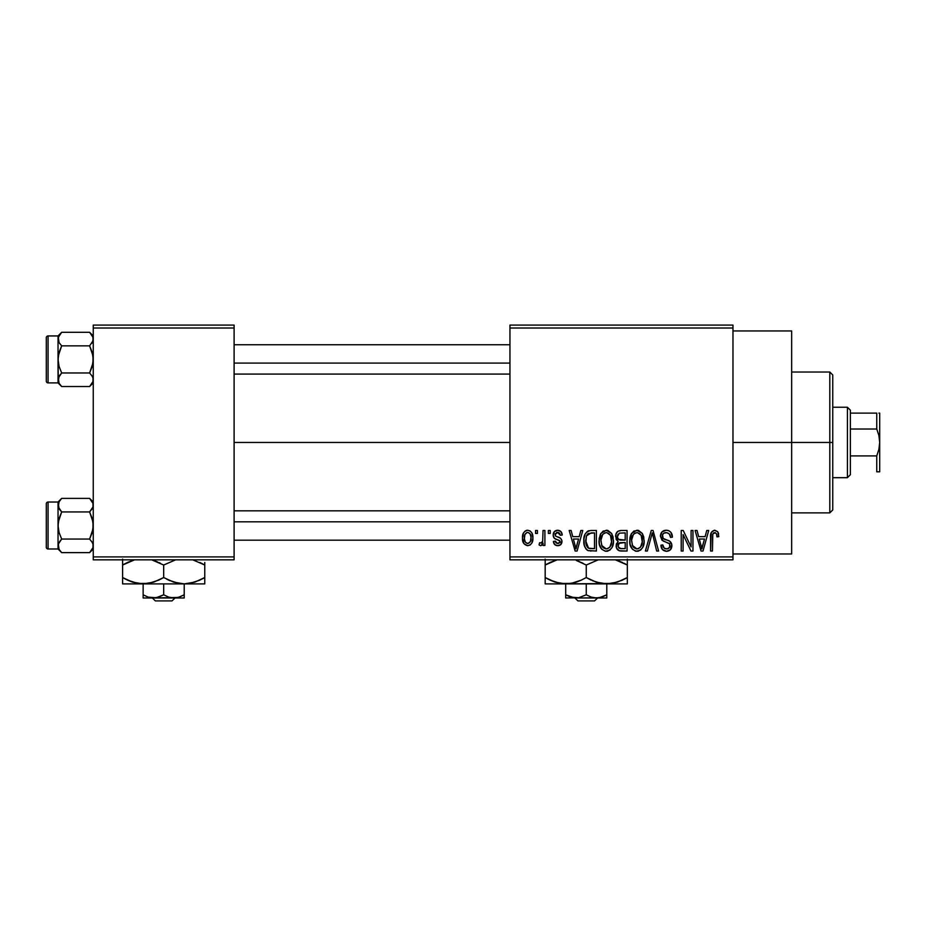 <?xml version="1.0" encoding="UTF-8"?>
<svg xmlns="http://www.w3.org/2000/svg" width="926" height="926" viewBox="0 0 926 926"><rect width="100%" height="100%" fill="white"/><g stroke="black" fill="none" stroke-linecap="round" stroke-linejoin="round"><path stroke-width="1.39" d="M732.975 442.454L791.661 442.454L791.661 330.952L791.661 442.454L732.975 442.454M234.104 442.454L509.948 442.454L234.104 442.454M509.948 325.084L732.975 325.084L509.948 325.084L509.948 328.012L732.975 328.012L732.975 556.908L509.948 556.908L509.948 325.084M509.948 559.836L732.975 559.836L732.975 325.084L732.975 328.012L509.948 328.012L509.948 556.908L732.975 556.908L732.975 559.836L509.948 559.836L509.948 556.908L509.948 559.836M535.564 530.494L535.564 533.434L537.427 533.434L537.427 530.494L535.564 530.494L535.564 533.434L537.427 533.434L537.427 530.494L535.564 530.494M548.366 530.494L548.366 533.434L550.229 533.434L550.229 530.494L548.366 530.494L548.366 533.434L550.229 533.434L550.229 530.494L548.366 530.494M580.822 530.494L579.213 536.629L572.743 536.629L571.134 530.494L569.177 530.494L575.139 551.039L577.095 551.039L582.778 530.494L580.822 530.494L579.213 536.629L572.743 536.629L571.134 530.494L569.177 530.494L575.139 551.039L577.095 551.039L582.778 530.494L580.822 530.494M611.623 533.445L607.873 530.436L603.162 531.073L600.43 534.198L599.145 538.816L599.388 544.28L601.75 549.268L605.361 551.236L609.655 550.241L612.017 547.532L613.394 542.3L613.047 536.837L611.623 533.445L606.252 530.228L600.905 533.364L599.053 540.749C598.728 546.444 601.124 549.963 606.241 551.306C611.461 549.917 613.869 546.317 613.463 540.495L611.623 533.445M642.297 533.445L638.558 530.436L633.847 531.073L631.104 534.198L629.83 538.816L630.062 544.28L632.435 549.268L636.035 551.236L640.329 550.241L642.69 547.532L644.068 542.3L643.72 536.837L642.297 533.445L636.938 530.228L631.59 533.364L629.738 540.749C629.414 546.444 631.81 549.963 636.926 551.306C642.135 549.917 644.542 546.317 644.137 540.495L642.297 533.445M666.234 530.228L661.997 531.883L660.412 536.189L662.009 540.24L669.718 543.979L669.544 547.428L667.195 548.863L664.231 548.227L662.808 544.905L660.944 545.171L662.403 549.523L666.57 551.306L670.482 549.697L671.813 544.65L669.764 541.224L663.143 538.411L662.53 534.719L663.954 533.098L666.975 532.716L669.348 534.036L670.551 537.427L672.415 537.161L670.841 532.276L668.78 530.714L666.234 530.228C662.565 530.482 660.62 532.462 660.412 536.189L663.247 541.073L669.429 543.516L670.019 545.599C669.857 547.752 668.688 548.852 666.512 548.898C664.127 548.713 662.9 547.37 662.808 544.905L660.944 545.171C661.071 548.898 662.947 550.947 666.57 551.306C669.973 551.016 671.744 549.141 671.882 545.68C671.697 542.578 670.042 540.691 666.928 540.032C664.312 539.754 662.761 538.457 662.275 536.142C662.472 533.851 663.734 532.682 666.06 532.624C668.896 532.925 670.389 534.522 670.551 537.427L672.415 537.161C672.334 532.971 670.274 530.667 666.234 530.228M706.735 530.494L705.126 536.629L698.667 536.629L697.047 530.494L695.09 530.494L701.051 551.039L703.019 551.039L708.703 530.494L706.735 530.494L705.126 536.629L698.667 536.629L697.047 530.494L695.09 530.494L701.051 551.039L703.019 551.039L708.703 530.494L706.735 530.494M717.719 531.674L714.224 530.262L711.226 532.6L710.566 551.039L712.43 551.039L712.812 533.862L715.37 532.739L716.504 533.92L716.967 536.895L718.831 536.629L717.719 531.674L714.791 530.228C711.515 531.061 710.103 533.353 710.566 537.092L710.566 551.039L712.43 551.039L712.696 534.175L714.71 532.624C716.481 533.307 717.233 534.73 716.967 536.895L718.831 536.629L717.719 531.674M691.097 530.494L691.097 546.93L683.226 530.494L681.223 530.494L681.223 551.039L683.087 551.039L683.087 534.568L690.97 551.039L692.961 551.039L692.961 530.494L691.097 530.494L691.097 546.93L683.226 530.494L681.223 530.494L681.223 551.039L683.087 551.039L683.087 534.568L690.97 551.039L692.961 551.039L692.961 530.494L691.097 530.494M651.256 530.494L645.387 551.039L647.343 551.039L652.274 532.89L656.673 551.039L658.606 551.039L653.073 530.494L651.256 530.494L645.387 551.039L647.343 551.039L652.274 532.89L656.673 551.039L658.606 551.039L653.073 530.494L651.256 530.494M621.277 530.494L617.862 531.293L615.906 534.186L616.137 539.441L618.14 541.56L616.392 544.037L616.461 547.903L619.228 550.773L627.064 551.039L627.064 530.494L621.277 530.494C617.526 530.656 615.628 532.67 615.593 536.524L618.14 541.56L616.126 545.865C616.299 549.176 618.001 550.901 621.265 551.039L627.064 551.039L627.064 530.494L621.277 530.494M590.915 530.494L587.489 531.281L585.197 533.955L583.912 539.094L584.318 545.298L585.973 548.956L587.871 550.519L596.39 551.039L596.39 530.494L590.915 530.494C585.718 531.57 583.357 535.031 583.843 540.877C583.484 545.101 584.931 548.366 588.195 550.657L596.39 551.039L596.39 530.494L590.915 530.494M557.683 530.228L554.338 531.605L553.169 535.054L554.257 538.237L559.964 541.05L559.906 542.567L558.123 543.55L555.97 542.902L555.299 541.166L553.435 541.432L554.662 544.534L557.765 545.703L560.832 544.534L561.897 540.553L560.589 538.295L555.519 536.038L555.206 533.735L558.123 532.404L559.593 533.202L560.369 535.297L562.244 535.031L560.959 531.617L557.683 530.228C554.767 530.471 553.262 532.08 553.169 535.054C553.285 537.659 554.686 539.198 557.371 539.661L559.501 540.506L560.103 541.745L557.695 543.562L555.299 541.166L553.435 541.432C553.667 544.118 555.114 545.541 557.765 545.703C560.427 545.541 561.839 544.129 561.978 541.444C561.642 538.851 560.103 537.323 557.359 536.86L555.519 536.038L555.033 534.684L557.556 532.357L560.369 535.297L562.244 535.031C562.001 532.103 560.485 530.505 557.683 530.228M543.03 530.494L542.682 541.293L541.467 542.914L539.569 542.763L539.036 544.905L540.553 545.68L541.999 545.101L543.03 543.053L543.03 545.437L544.905 545.437L544.905 530.494L543.03 530.494L542.682 541.293L540.911 543.03L539.569 542.763L539.036 544.905L540.807 545.703L543.03 543.053L543.03 545.437L544.905 545.437L544.905 530.494L543.03 530.494M527.693 530.228L525.192 530.98L523.468 532.959L522.495 538.122L523.896 543.631L527.693 545.703L530.158 544.974L531.883 543.03L532.89 537.96L531.871 532.901L530.147 530.968L527.693 530.228C523.861 531.2 522.125 533.839 522.495 538.122C522.218 542.254 523.954 544.777 527.693 545.703C531.478 544.754 533.214 542.173 532.89 537.96C533.202 533.758 531.466 531.188 527.693 530.228M93.248 559.836L234.104 559.836L234.104 556.908L93.248 556.908L93.248 328.012L234.104 328.012L234.104 556.908L234.104 325.084L93.248 325.084L234.104 325.084L234.104 328.012L93.248 328.012L93.248 325.084L93.248 556.908L234.104 556.908L234.104 559.836L93.248 559.836L93.248 556.908L93.248 559.836M791.661 553.968L791.661 442.454L791.661 553.968L732.975 553.968M718.622 534.07L718.298 532.832M710.589 535.946L710.578 536.524M713.448 533.063L714.039 532.728M716.874 535.552L716.932 536.223M702.753 545.009L701.896 548.898L699.304 539.036L704.501 539.036L701.896 548.898L699.304 539.036L704.501 539.036L702.498 545.97M668.78 530.714L667.53 530.343M663.93 530.598L661.997 531.883M667.854 548.724L667.195 548.863M665.007 548.655L664.231 548.227M671.813 544.65L671.57 543.655M662.298 536.559L662.298 535.784M669.348 534.036L670.227 535.622M670.436 536.524L670.551 537.427M638.558 530.436L637.759 530.274M630.479 535.679L629.946 537.867M635.167 551.039L636.035 551.236M637.829 551.236L638.708 551.039M640.329 550.241L641.035 549.674M636.532 548.875L634.125 547.879L632.701 546.143L631.601 540.807C631.266 536.42 633.048 533.7 636.949 532.624C640.757 533.631 642.528 536.235 642.274 540.46C642.702 544.986 640.908 547.798 636.914 548.898L632.389 545.449L631.613 540.124L633.396 534.371L634.97 533.087L637.609 532.67L641.162 535.355L642.227 541.86L640.549 547.116L638.292 548.701L636.162 548.84M617.862 531.293L616.994 532.091M616.612 543.469L616.241 544.638M616.461 547.903L616.901 548.829M617.549 535.494L619.309 533.156L625.2 532.89L625.2 540.101L621.508 540.101C618.962 540.217 617.607 539.013 617.457 536.513L619.309 533.156L625.2 532.89L625.2 540.101L618.556 539.337L617.515 537.288L617.85 534.522M620.848 548.597L618.232 546.977L618.626 543.423L625.2 542.497L625.2 548.632L621.948 548.632C619.506 548.91 618.186 547.868 618.001 545.53L619.737 542.694L625.2 542.497L625.2 548.632L620.478 548.562M618.07 544.638L618.371 543.793M607.873 530.436L606.669 530.239M599.272 537.867L599.145 538.816M600.569 547.613L601.113 548.481M607.143 551.236L608.035 551.039M609.655 550.241L610.361 549.674M605.859 548.875L603.451 547.879L602.027 546.143L600.916 540.807C600.58 536.42 602.363 533.7 606.275 532.624C610.072 533.631 611.843 536.235 611.588 540.46C612.017 544.986 610.234 547.798 606.229 548.898L601.715 545.449L600.939 540.124L602.722 534.371L604.921 532.832L606.924 532.67L610.489 535.355L611.554 541.86L609.875 547.116L607.618 548.701L605.477 548.84M589.144 530.667L588.288 530.911M583.866 539.985L583.855 541.583M586.968 549.963L587.871 550.519M590.51 551.028L591.147 551.039M585.811 542.96L586.459 535.888L591.158 532.89L594.515 532.89L594.515 548.632L588.554 548.227L585.718 540.911L586.459 535.888L588.23 533.503L594.515 532.89L594.515 548.632L589.862 548.562L587.709 547.636L586.193 544.986L585.718 540.911M576.84 545.009L575.984 548.898L573.379 539.036L578.576 539.036L575.984 548.898L573.379 539.036L578.576 539.036L576.585 545.97M556.561 539.372L557.371 539.661M557.765 545.703L558.61 545.634M559.836 537.832L559.026 537.462M555.056 534.36L555.206 533.735M556.595 532.485L557.556 532.357M540.911 543.03L542.567 541.675M527.033 530.274L526.385 530.413M526.767 532.519L527.646 532.357C530.181 533.179 531.316 535.043 531.026 537.971C531.316 540.842 530.216 542.705 527.739 543.562C525.204 542.763 524.07 540.9 524.359 537.971C524.081 535.101 525.169 533.226 527.646 532.357L529.961 533.619L531.003 537.057L530.436 541.502L527.97 543.55L525.424 542.323L524.382 538.886L524.949 534.441L527.195 532.404M702.07 547.914L701.896 548.898M701.132 545.727L700.843 544.673M633.569 547.37L633.095 546.78M602.895 547.37L602.421 546.78M585.73 540.275L585.753 539.638M587.142 534.545L588.23 533.503M576.342 546.942L576.146 547.914M575.984 548.898L575.706 547.683M829.812 442.454L829.812 512.888L829.812 442.454L791.661 442.454L829.812 442.454L829.812 372.032L829.812 442.454L832.752 442.454L829.812 442.454M832.752 509.948L832.752 442.454L832.752 509.948L829.812 512.888L791.661 512.888M832.752 374.961L832.752 442.454L832.752 374.961L829.812 372.032L791.661 372.032M92.982 381.535L89.614 386.524L92.982 381.535L92.994 377.993L92.994 381.5L92.994 377.993L91.824 375.586L92.982 377.97M58.037 382.889L61.672 386.524L59.056 383.237L61.672 386.524L89.614 386.524L93.248 382.889L89.614 386.524L61.672 386.524L59.056 383.248L58.303 377.993L61.672 372.97L59.056 366.383L58.037 359.415L59.056 352.436L61.672 345.849L59.056 342.574L58.037 339.078L59.044 342.562L58.303 337.307L61.672 332.295L59.056 335.571L61.672 332.295L59.056 335.571L58.037 339.078L58.037 382.889L48.059 382.889A1.759 1.759 0 0 1 46.3 381.13L46.3 337.701A1.759 1.759 0 0 1 48.059 335.941L58.037 335.941L48.059 335.941L48.059 382.889L58.037 382.889L58.037 378.931M58.037 339.888L58.037 335.93L61.672 332.295L89.614 332.295L61.672 332.295L58.037 335.93L58.037 354.832M91.824 343.233L92.982 340.849L89.614 345.849L61.672 345.849L89.614 345.849L92.241 352.436L93.248 359.415L92.241 366.395L89.614 372.97L61.672 372.97L89.614 372.97L92.23 376.245L89.614 372.97L92.982 362.957L92.994 355.873L89.614 345.849L92.982 340.861M60.63 374.081L58.303 377.982L61.672 372.97L59.056 366.383L58.037 359.415L58.303 381.5L59.056 376.257L58.303 377.97L60.63 374.081L59.056 376.245M58.037 363.987L58.303 355.873L61.672 345.849L59.067 342.585M92.565 336.219L93.248 339.078L92.241 342.562M93.248 335.93L89.614 332.295L92.982 337.295L92.994 340.826L92.982 337.307M89.614 386.524L92.565 382.612M46.3 381.13A1.759 1.759 0 0 0 48.059 382.889L48.059 335.941A1.759 1.759 0 0 0 46.3 337.701L46.3 380.713M58.72 382.612L58.303 377.993M58.303 337.319L59.056 342.562L58.303 340.861M89.614 332.295L92.241 335.594L89.614 332.295M234.104 363.085L509.948 363.085L234.104 363.085M509.948 521.824L234.104 521.824L509.948 521.824M847.417 407.243L850.357 410.183L850.357 413.112L850.357 410.183L847.417 407.243L832.752 407.243L847.417 407.243L847.417 477.677L832.752 477.677L847.417 477.677L847.417 407.243M850.357 474.737L847.417 477.677L850.357 474.737L850.357 471.809L850.357 474.737M850.357 429.016L850.357 455.905L850.357 413.112L850.357 429.016L876.76 429.016L878.913 435.602L879.7 442.454L878.901 449.33L876.76 455.905L850.357 455.905L850.357 471.809L850.357 455.905L876.76 455.905L876.76 471.809L879.7 471.809L876.76 471.809L876.76 455.905L878.901 449.33L879.7 442.454L879.7 471.809L878.901 471.809L879.7 471.809L879.7 413.112L878.901 413.112L879.7 413.112L879.7 442.454L878.913 435.602L876.76 429.016L876.76 413.112L850.357 413.112L876.76 413.112L876.76 429.016L850.357 429.016M876.76 471.809L878.913 471.809M878.913 413.112L879.492 413.112M61.672 332.295L59.056 335.571M58.72 336.219L59.044 335.594M58.037 339.078L59.044 342.562M92.982 547.625L89.614 552.625L92.982 547.625L92.994 544.083L92.994 547.59L92.994 544.083L91.824 541.687L92.982 544.06M58.037 505.99L58.037 502.019L48.059 502.031L48.059 548.979L58.037 548.979L61.672 552.625L59.056 549.326L61.672 552.625L89.614 552.625L93.248 548.991L89.614 552.625L61.672 552.625L59.056 549.338L58.303 544.083L61.672 539.059L59.056 532.473L58.037 525.505L59.056 518.525L61.672 511.951L58.303 506.95L59.044 508.652L58.037 505.168L58.303 506.927L59.056 501.684L58.037 505.168L58.037 548.991L48.059 548.979A1.759 1.759 0 0 1 46.3 547.22L46.3 503.79A1.759 1.759 0 0 1 48.059 502.031L58.037 502.031L61.672 498.385L59.056 501.672L61.672 498.385L59.056 501.672L61.672 498.385L89.614 498.385L61.672 498.385L58.037 502.019L58.037 520.921M91.824 509.323L92.982 506.939L89.614 511.951L61.672 511.951L89.614 511.951L92.241 518.537L93.248 525.505L92.241 532.485L89.614 539.059L61.672 539.059L89.614 539.059L92.23 542.335L89.614 539.059L92.982 529.047L92.994 521.975L89.614 511.951L92.23 508.675M60.63 540.182L58.303 544.071L61.672 539.059L59.056 532.473L58.037 525.505L58.037 545.02M60.63 510.828L59.056 508.675L60.63 510.828M93.248 502.019L89.614 498.385L92.982 503.385L92.994 506.927M89.614 552.625L92.565 548.701M58.037 530.089L58.303 521.963L61.672 511.951L58.303 506.95L59.044 508.652L58.303 503.42M46.3 547.22A1.759 1.759 0 0 0 48.059 548.979L48.059 502.031A1.759 1.759 0 0 0 46.3 503.79L46.3 546.803M58.037 545.738L58.037 548.991M58.72 548.701L58.037 545.842L59.056 542.358M92.565 502.309L89.614 498.385L92.982 503.397M58.037 545.842L58.303 544.083M61.672 498.385L58.72 502.309M58.037 505.168L58.303 506.927M597.617 597.988L594.55 600.916L577.951 600.916L574.884 597.988L577.951 600.916L594.55 600.916L597.617 597.988M606.796 597.756L606.796 583.901L606.796 594.805L601.831 597.096L596.518 597.988L591.251 597.108L586.251 594.805L586.251 583.901L586.251 594.805L578.681 597.756L570.705 597.108L565.705 594.805L565.705 583.901L565.705 597.756M565.705 597.096L565.705 594.805L574.514 597.918M597.988 597.918L599.203 597.756L597.988 597.918M625.212 578.727L627.33 577.546L627.33 565.022L615.362 559.836L627.33 565.022L627.33 583.901L627.33 582.13L627.33 583.901L545.171 583.901L565.705 583.901L555.16 582.13L545.171 577.546L545.171 565.022L557.139 559.836L550.461 562.279M627.33 580.093L627.33 577.546L617.399 582.118L606.796 583.901L596.24 582.13L586.251 577.546L586.251 565.022L598.231 559.836L586.251 565.022L586.251 577.546L581.354 580.104L571.111 583.426L565.705 583.901L571.064 583.438L560.392 583.449L550.067 580.104L555.091 582.118L545.171 577.546L545.171 583.438L545.171 577.546L549.766 579.965M576.261 560.438L586.251 565.022M545.171 559.119L545.171 577.546L548.435 579.317M557.406 582.801L560.346 583.438M573.842 582.848L565.705 583.901L612.109 583.449L601.472 583.449L592.466 580.695M580.961 580.289L576.319 582.118M586.251 577.546L591.147 580.104L586.251 577.546L581.019 580.266M598.485 582.801L601.437 583.438M622.04 580.289L612.19 583.426L606.796 583.901L627.33 583.901M622.735 562.603L617.376 560.45L627.33 565.022L627.33 559.13L627.33 565.022L624.055 563.251M622.064 580.278L627.33 577.592M598.532 582.813L606.796 583.901M589.434 579.271L591.147 580.104M574.259 582.732L576.261 582.13M557.487 582.824L565.705 583.901M545.171 577.546L545.171 580.104M576.319 560.45L580.035 561.874M583.067 563.297L581.354 562.464M547.289 563.841L545.171 564.976M545.171 562.476L545.171 565.022L550.056 562.464M627.33 565.022L627.33 562.464M606.796 594.805L599.215 597.756L575.984 597.988L596.518 597.988L591.251 597.108L586.251 594.805L578.681 597.756L565.705 597.988L573.321 597.756M596.518 597.988L606.796 597.988L596.518 597.988M577.951 600.916L574.884 597.988L577.951 600.916M175.049 597.988L171.981 600.916L155.383 600.916L152.315 597.988L155.383 600.916L171.981 600.916L175.049 597.988M184.216 597.756L184.216 583.901L184.216 594.805L179.262 597.096L173.949 597.988L168.671 597.108L163.682 594.805L163.682 583.901L163.682 594.805L156.112 597.756L148.137 597.108L143.136 594.805L143.136 583.901L143.136 597.756M178.012 597.455L153.415 597.988L173.949 597.988L168.671 597.108L163.682 594.805L158.716 597.096L153.415 597.988L143.136 597.988L153.415 597.988L148.137 597.108L143.136 594.805L148.125 597.096L143.136 594.805L143.136 597.096M149.26 597.432L151.945 597.918M184.216 594.805L178.348 597.374M204.762 583.449L204.762 565.022L192.793 559.836L204.762 565.022L204.762 577.546L194.83 582.118L184.216 583.901L204.762 583.901L204.762 582.13L204.762 583.901L122.602 583.901L143.136 583.901L132.592 582.13L122.602 577.546L122.602 565.022L134.571 559.836L127.892 562.279M134.837 582.801L143.136 583.901L184.216 583.901L173.671 582.13L163.682 577.546L163.682 565.022L175.662 559.836L163.682 565.022L163.682 577.546L158.786 580.104L148.542 583.426L143.136 583.901L148.496 583.438L137.824 583.449L127.499 580.104L132.522 582.118L122.602 577.546L122.602 583.438L122.602 577.546L127.198 579.965M157.466 561.874L151.702 559.836L163.682 565.022M122.602 559.119L122.602 577.546L125.867 579.317M134.918 582.824L137.777 583.438M166.865 579.271L169.898 580.695M184.216 583.901L189.541 583.449L184.216 583.901L189.541 583.449L199.472 580.289M201.486 563.251L204.762 565.022L204.762 562.464L204.762 565.022L199.866 562.464M204.762 562.464L204.762 565.022M202.644 578.727L204.762 577.592M199.495 580.278L204.762 577.546L204.762 580.093M122.602 577.546L122.602 580.104M163.682 577.546L153.751 582.118L143.136 583.901M178.903 583.449L168.578 580.104M160.499 563.297L158.786 562.464M124.721 563.841L122.602 564.976M122.602 562.476L122.602 565.022L127.487 562.464M149.352 597.467L150.706 597.756M173.949 597.988L184.216 597.988L173.949 597.988M155.383 600.916L152.315 597.988L155.383 600.916M732.975 330.952L791.661 330.952M234.104 344.738L509.948 344.738M234.104 374.081L509.948 374.081M509.948 540.182L234.104 540.182M509.948 510.828L234.104 510.828"/></g></svg>
